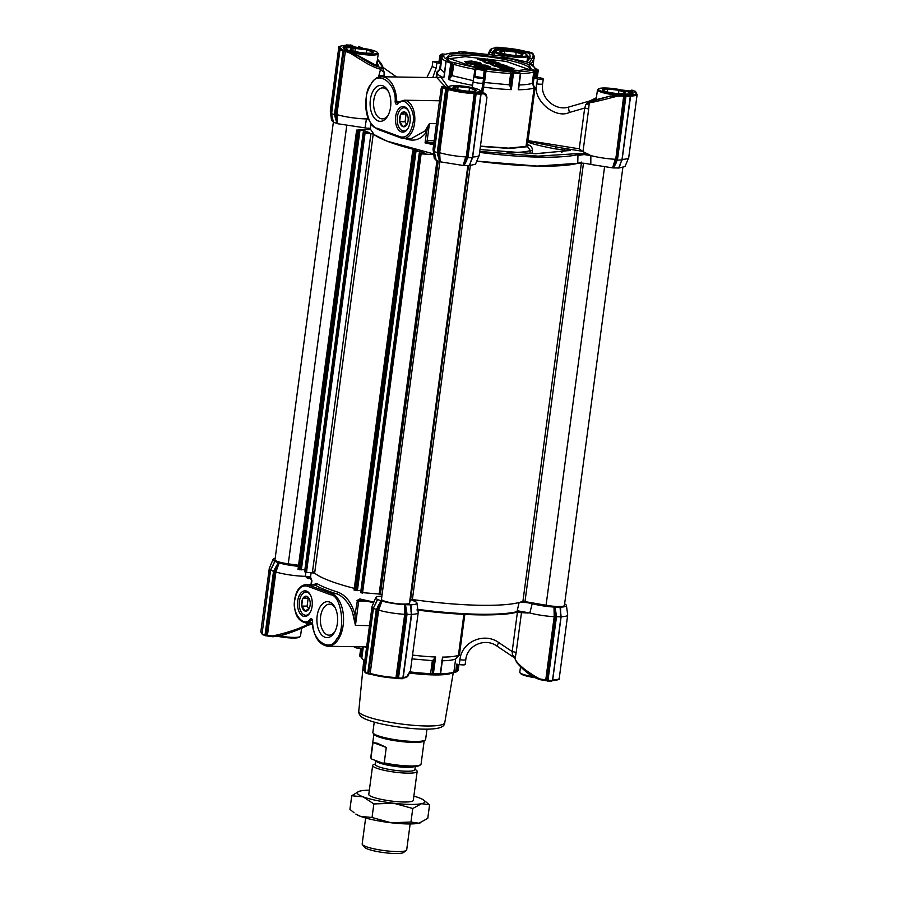 <?xml version="1.0" encoding="UTF-8"?>
<svg xmlns="http://www.w3.org/2000/svg" width="898" height="898" viewBox="0 0 898 898"><rect width="100%" height="100%" fill="white"/><g stroke="black" fill="none" stroke-linecap="round" stroke-linejoin="round"><path stroke-width="1.35" d="M388.116 115.27A15.491 8.935 90.9 0 1 382.267 118.873A15.491 8.935 90.9 0 1 373.815 100.149A15.491 8.935 90.9 0 1 382.761 87.892A15.491 8.935 90.9 0 1 388.486 91.675M370.369 99.599A17.994 10.372 90.9 0 1 377.755 86.085A17.994 10.372 90.9 0 1 387.992 90.72A17.994 10.372 90.9 0 1 390.574 107.098A17.994 10.372 90.9 0 1 387.588 116.212A17.994 10.372 90.9 0 1 375.308 119.108A17.994 10.372 90.9 0 1 370.369 99.599M410.049 122.005A12.819 7.386 -89.1 0 0 408.208 110.331A12.819 7.386 -89.1 0 0 400.912 107.03A12.819 7.386 -89.1 0 0 395.648 116.661A12.819 7.386 -89.1 0 0 399.172 130.558A12.819 7.386 -89.1 0 0 407.916 128.504A12.819 7.386 -89.1 0 0 410.049 122.005M408.455 110.791A11.573 6.668 -89.1 0 0 404.055 107.771A11.573 6.668 -89.1 0 0 397.376 116.931A11.573 6.668 -89.1 0 0 403.685 130.917A11.573 6.668 -89.1 0 0 408.186 128.044M445.43 86.882L436.843 77.632L440.873 77.161L448.169 87.207M472.011 87.577L472.606 85.344M437.494 72.356L440.469 68.562L436.821 72.132L437.494 72.356A49.895 8.127 -172.4 0 0 437.393 72.727A49.895 8.127 -172.4 0 0 443.859 77.8L445.879 61.76M451.021 62.142L447.283 60.761L446.082 61.39A49.895 8.127 -172.4 0 0 448.27 62.254A49.895 8.127 -172.4 0 0 450.751 63.118L451.021 62.142L451.896 62.164L452.614 64.128L450.751 63.118M473.897 76.555L474.862 69.314L476.872 67.821L451.896 62.164M447.283 60.761L448.955 60.346C445.105 58.606 443.41 57.079 443.893 55.743L441.872 55.059L441.356 56.911L442.029 57.146A47.403 7.723 -172.4 0 0 441.951 57.45A47.403 7.723 -172.4 0 0 446.126 61.367M471.012 161.225L469.665 165.591L475.502 164.177L479.184 155.421A23.281 3.794 -172.4 0 1 472.674 156.993M486.952 97.354L479.229 155.264A23.281 3.794 -172.4 0 1 479.184 155.421M485.369 94.425L484.471 93.976A0.831 0.73 -79.8 0 0 483.91 92.999L485.717 93.819L486.963 97.31L484.471 93.976L480.756 93.751M513.443 71.099L531.268 68.877L528.596 64.42L512.578 59.178L464.861 53.083L449.864 54.138L446.721 57.595L471.978 66.373L513.443 71.099L509.289 70.257L519.56 70.414L512.051 70.785M530.067 69.528A41.577 6.769 7.6 0 0 530.146 69.213A41.577 6.769 7.6 0 0 508.526 60.245A41.577 6.769 7.6 0 0 465.579 55.047A41.577 6.769 7.6 0 0 447.72 58.213A41.577 6.769 7.6 0 0 447.72 58.538M484.426 82.481L482.619 87.072L483.483 87.072L482.709 92.82M561.699 152.312L564.191 150.46L564.876 148.63L527.508 141.177L528.046 140.604L579.244 148.821L584.688 108.052A4.995 0.808 -172.4 0 1 587.864 108.804A4.995 0.808 -172.4 0 1 588.65 109.23L582.993 151.627L590.85 155.578L590.817 164.469L612.604 167.859L615.231 159.283A23.281 3.794 -172.4 0 1 590.85 155.578M579.244 148.821L582.993 151.627M529.562 69.707L506.045 61.39L465.366 56.675L448.158 58.853M441.872 55.059L440.828 54.89L442.029 53.97L445.891 54.217C448.45 53.229 452.861 52.668 459.147 52.555L458.945 51.848L464.378 51.938L502.835 56.125L502.229 56.585L527.283 62.029L531.021 63.421L532.009 64.409L531.683 65.386L532.031 64.499M624.772 90.777L629.913 91.877A0.831 0.707 -66.9 0 1 630.744 91.08C634.897 93.111 633.427 94.234 626.333 94.458L610.112 96.12A130.547 21.271 -172.4 0 1 609.304 96.389C599.292 99.162 590.188 101.934 590.278 101.047L589.717 101.339A1.661 1.65 28.3 0 1 590.278 101.047M492.632 54.924L493.114 53.263C494.259 50.378 497.38 49.087 502.487 49.39A18.297 2.986 -172.4 0 1 525.251 53.049L529.214 57.382L528.9 58.673M377.07 62.445L378.327 65.509C378.754 64.993 378.844 68.854 358.324 55.687L375.936 65.296L377.306 60.604M536.768 71.256L535.769 78.586L537.296 77.419L538.272 70.111L537.475 69.292L536.274 70.212L536.768 71.256A49.895 8.127 7.6 0 0 538.272 70.111M535.769 78.586L537.431 78.979C542.448 79.563 544.098 79.361 542.403 78.35L537.318 77.295M542.628 83.828A4.995 0.808 -172.4 0 1 536.779 83.862C532.009 99.476 554.874 119.468 569.478 112.452A4.995 1.066 73.9 0 1 568.995 106.963C555.57 111.554 540.08 98.028 542.628 83.828L543.279 78.945L542.403 78.35M480.419 62.894C484.482 64.925 469.553 64.106 466.129 62.389L464.726 61.479L471.618 61.042L480.419 62.894L481.07 63.994M464.726 61.479L466.062 62.871C469.486 64.589 484.426 65.408 480.351 63.376M411.217 138.595L424.945 130.996L429.435 123.565L426.539 131.86A1.661 0.606 32.8 0 0 424.945 130.996M408.792 138.55A1.661 1.044 -74.8 0 1 408.972 139.718A108.939 17.747 -172.4 0 1 404.583 138.483M428.065 142.614A1.661 0.876 75.8 0 1 427.145 140.728L427.729 140.66A1.661 0.954 90.9 0 0 428.447 142.625L425.068 142.872L427.145 140.728L429.435 123.565L436.462 123.677M433.655 144.724A108.939 17.747 -172.4 0 1 425.068 142.872L426.539 131.86C421.701 138.55 415.853 141.177 408.972 139.718M370.537 128.212A108.939 17.747 7.6 0 0 370.313 129.009L374.197 134.678L386.881 141.087L433.689 153.928M472.954 83.054L472.314 85.276A49.895 8.127 -172.4 0 1 448.607 79.563L450.785 63.208M444.274 76.375L446.082 61.39M483.214 77.744L474.963 76.431L475.929 69.18L474.369 76.195L474.963 76.431L473.886 76.566C475.974 77.969 479.218 78.496 483.618 78.126L484.112 70.414A49.895 8.127 -172.4 0 1 476.007 69.124L475.424 69.55M439.683 69.449L441.356 56.911L439.818 55.698A49.895 8.127 -172.4 0 1 440.435 55.059L441.356 54.385M432.746 77.565L436.248 67.72L436.899 62.838L439.504 63.264L438.83 63.028L439.796 55.844M331.497 112.43A23.281 3.794 -172.4 0 1 330.318 111.161L331.575 120.579L333.203 121.455M333.035 120.006L333.27 122.072M336.963 123.554L334.46 114.686L331.463 113.575L333.326 122.15L337.379 123.655L335.841 114.562L336.907 114.607L337.379 123.655M337.76 123.744L370.38 128.683M434.25 150.55A23.281 3.794 -172.4 0 1 433.072 149.27L434.329 158.688L435.957 159.563M435.788 158.127L436.013 160.192M436.08 160.271L440.132 161.775L438.594 152.671L447.047 89.284L438.145 152.795L434.217 151.683L436.181 160.36L434.913 154.434M440.514 161.853L463.121 165.479L465.748 156.903A23.281 3.794 -172.4 0 1 439.672 152.716L440.132 161.775M480.935 94.133L472.471 157.52L467.937 157.734L463.121 165.479M463.559 165.535L469.452 165.625L471.327 160.091L469.665 165.591M581.522 162.089A108.939 17.747 7.6 0 1 539.485 166.119A108.939 17.747 7.6 0 1 476.793 161.124L537.296 166.074L577.74 163.313C581.051 162.83 585.406 163.212 590.817 164.469M630.418 96.513L621.955 159.9L617.42 160.102L612.604 167.859M613.042 167.904L618.935 168.005L620.81 162.459L618.935 168.005L624.986 166.557L628.667 157.801A23.281 3.794 -172.4 0 1 622.157 159.373M365.104 127.516L366.418 118.918L368.449 119.064M475.57 67.496L474.862 69.314A47.403 7.723 -172.4 0 1 453.703 64.297L452.188 75.679L473.336 80.708L452.132 75.668L448.607 79.563M441.951 57.45L440.435 68.832L444.42 72.659L440.447 68.742M481.384 92.64L482.967 82.998A4.995 0.808 -172.4 0 1 477.601 82.975A4.995 0.808 -172.4 0 1 473.156 81.561L473.886 76.566M396.635 76.992L382.671 67.17A1.661 1.616 -163.8 0 0 382.211 66.744L382.862 67.777M382.615 67.956L381.235 67.485A1.661 1.594 80.6 0 1 381.661 67.945L382.615 67.956L384.12 72.042L384.03 75.836L385.478 76.813M378.675 77.228L378.9 75.555A4.995 0.808 -172.4 0 1 384.03 75.836L383.906 76.79M439.807 55.777L440.368 56.754L439.504 63.264L438.83 63.028L439.784 55.923M436.899 62.838L432.858 61.491L439.032 61.513M433.072 149.27A23.281 3.794 -172.4 0 1 433.072 149.102L441.221 88.038L442.635 86.365A0.831 0.819 96.2 0 0 441.726 87.117L441.221 88.038M618.655 168.038L621.955 159.9L630.261 96.513L629.767 95.121C636.547 94.773 638.096 93.583 634.426 91.562A0.831 0.741 116.2 0 1 634.684 91.63L637.153 94.357L628.712 157.633A23.281 3.794 -172.4 0 1 628.667 157.801M620.496 163.593L619.149 167.971M616.219 162.785L613.525 167.948M577.74 163.313L577.964 155.489L584.059 154.579L590.615 155.545M466.747 160.405L464.041 165.58M469.171 165.659L472.573 157.711L481.059 94.088L480.262 93.1A0.831 0.662 110.4 0 0 480.082 93.066L480.946 94.009L480.284 93.145L476.209 93.078L467.937 157.734L467.039 157.442L465.894 160.001L474.189 93.628A23.281 3.794 -172.4 0 1 448.102 89.441L439.661 152.716L438.594 152.671M439.706 161.674L437.966 155.792L438.875 155.657L438.145 152.795M366.418 118.918A23.281 3.794 -172.4 0 1 336.918 114.607L345.348 51.343L350.153 53.139L350.826 52.297L346.078 50.524A0.831 0.572 108.7 0 0 345.348 51.343L343.867 51.164L335.392 114.686L334.46 114.686L342.946 51.018L343.642 50.187L343.867 51.164L339.96 49.906L331.654 113.294M330.318 111.161A23.281 3.794 -172.4 0 1 330.318 110.982L338.759 47.706A23.281 3.794 -172.4 0 0 340.174 49.289M368.303 118.267L366.575 118.94M439.818 55.698L442.029 53.97M484.112 70.414L483.551 69.371L477.265 68.181M483.551 69.371L486.334 69.225L486.009 71.11L484.179 70.504M536.274 70.212L532.413 69.954C529.854 70.953 525.431 71.503 519.156 71.615L519.358 72.334L513.925 72.244L486.334 69.225M519.56 72.525L519.156 71.615L518.763 72.109M537.475 69.292L534.433 68.517M531.021 63.421L529.349 63.825L534.029 66.834L534.546 68.607M530.482 64.364L530.134 63.399L529.349 63.825M477.062 68.327L476.007 69.124M443.59 87.791L441.636 86.825M378.9 75.555L380.595 69.146A4.995 2.155 -155 0 0 384.12 72.042M381.235 67.485C376.61 67.024 368.955 63.23 358.246 56.091L350.153 53.139L366.99 63.489C373.153 66.822 377.699 68.708 380.595 69.146L381.661 67.945M534.108 56.495L534.108 58.46L531.38 63.78M616.522 159.81L624.997 96.299L623.672 96.03L623.414 95.042L617.521 95.109L617.701 96.097L623.672 96.03L615.377 162.381L616.522 159.81L617.42 160.102L625.917 96.445L624.997 96.299L625.693 95.457L625.917 96.445L630.261 96.513L629.745 95.48A0.831 0.662 110.4 0 0 629.565 95.446M620.574 162.852L622.056 160.08L630.542 96.456L629.767 95.525L630.43 96.378L629.767 95.525L625.491 95.379A0.831 0.662 110.4 0 0 624.694 96.187L616.241 159.575M617.521 95.109L609.304 96.389L617.701 96.097C605.319 99.308 590.076 103.214 589.245 102.641L588.65 109.23M471.091 160.473L472.471 157.52L480.778 94.133L475.513 93.92L476.007 93.01A0.831 0.662 110.4 0 0 475.21 93.807L466.758 157.195M434.98 154.681L434.104 151.605L442.736 87.903M434.408 151.414L442.602 87.948L444.51 87.207L450.145 88.217L442.703 86.376A0.831 0.819 96.2 0 0 442.635 86.365L442.804 86.399M335.223 117.672L336.121 117.548L335.392 114.686M457.396 53.465L458.945 51.848M455.151 62.647L453.703 64.297L452.614 64.128L450.931 76.768M484.493 82.493L509.166 84.827L484.493 82.493L486.009 71.11A47.403 7.723 7.6 0 0 510.681 73.445L511.748 73.625L510.064 86.253L511.321 89.632A49.895 8.127 -172.4 0 1 483.483 87.072L484.202 82.549M513.925 72.244L513.566 73.209A49.895 8.127 7.6 0 0 520.369 73.31L519.358 72.334M520.526 73.58A47.403 7.723 7.6 0 0 533.771 71.874L535.691 72.053L534.826 78.564M535.679 68.978A47.403 7.723 7.6 0 0 535.444 68.63L534.029 66.834M443.859 87.241A0.831 0.741 -66.9 0 1 444.465 87.016L442.703 86.376M377.486 59.313L382.211 66.744M345.651 45.551L350.445 44.979L350.007 45.63M352.577 45.428L350.647 45.057A0.831 0.662 -69.6 0 1 350.938 45.147M495.415 48.211L495.674 47.695A0.831 0.584 -93.9 0 1 495.842 47.717L492.115 48.593A0.831 0.685 -114.8 0 0 491.655 48.615L495.674 47.695A0.831 0.584 -93.9 0 0 495.505 47.751M489.331 54.598L490.218 49.682L491.655 48.615M500.399 48.155L499.928 47.358L500.399 48.155L499.928 47.358L499.49 47.998M530.213 52.937L529.73 52.151L530.213 52.937L529.73 52.151L529.292 52.791M531.661 53.476L533.277 55.205A0.831 0.775 -21.6 0 1 533.996 55.676L531.975 53.554A0.831 0.73 119.2 0 0 531.661 53.476L532.536 53.184L533.03 54.172L532.536 53.184L533.199 54.048L532.536 53.184L527.328 51.837A0.831 0.572 -73.4 0 1 527.553 51.893M533.277 55.205L531.885 58.853L533.996 55.676M527.07 62.029L529.584 58.415A130.547 21.271 -172.4 0 1 531.885 58.853L529.236 62.725M589.717 100.98L591.254 100.295A1.661 1.549 -120.9 0 0 590.749 100.554M591.254 100.295L596.429 97.759M632.967 91.046L632.484 90.26L632.967 91.046L632.484 90.26L632.046 90.9M635.784 92.292L635.29 91.304L635.851 92.292M632.012 90.249L635.29 91.304L635.952 92.157L635.29 91.304L635.357 91.989M569.478 112.452L584.688 108.052L585.923 104.437A4.995 2.436 -177.4 0 0 589.245 102.641L589.717 101.339M483.865 92.988L480.284 92.763A0.831 0.595 90.2 0 1 480.733 93.325M437.966 155.792L437.214 152.795L445.7 89.138L446.396 88.296L446.62 89.284L442.714 88.026L443.893 87.263M340.129 49.783L340.847 49.143L339.994 49.783M513.566 73.209L511.748 73.625L513.319 72.02M520.369 73.31L518.225 89.744A49.895 8.127 -172.4 0 0 534.142 87.869L535.073 87.903L532.256 83.256C529.607 84.289 525.027 84.861 518.516 84.973C525.016 84.861 529.596 84.289 532.256 83.256L533.771 71.874L532.413 69.954M480.452 146.105L508.56 148.136L526.004 146.408L534.142 87.869L532.368 83.312M536.735 71.335L535.691 72.053M510.064 86.253L509.233 84.827M358.459 46.471L363.196 48.38M345.786 49.525A0.831 0.707 113.1 0 0 345.607 49.401L358.313 55.687A130.547 21.271 -172.4 0 0 358.246 56.091L350.826 52.297M346.078 50.524L344.933 50.266L344.798 51.208M358.313 55.687L345.393 49.356C341.24 47.325 342.71 46.202 349.805 45.989L360.704 48.054M442.882 87.892L443.59 87.252L442.882 87.892L443.59 87.252L448.809 88.61A0.831 0.572 106.6 0 0 448.102 89.441L446.688 88.296M596.059 99.925L597.484 89.89A16.635 2.705 -172.4 0 1 597.765 89.486L598.685 88.801A15.805 2.571 -172.4 0 1 605.196 87.993A15.805 2.571 -172.4 0 1 629.577 92.921A15.805 2.571 -172.4 0 1 626.984 94.425M352.712 45.439L349.805 45.989L350.22 46.977L356.405 47.65M350.916 45.776L350.647 45.057M345.483 45.686L346.37 45.315A0.831 0.584 -91.9 0 0 346.089 45.327M492.115 48.593L489.949 52.118A130.547 21.271 -172.4 0 1 492.385 52.443C493.732 49.401 496.998 48.054 502.184 48.413C511.164 48.885 519.1 50.153 525.992 52.23C529.719 53.296 530.909 55.362 529.584 58.415A0.831 0.685 -158.3 0 0 528.787 58.987M493.114 53.263A0.831 0.673 -157.2 0 0 492.385 52.443L491.801 54.935M585.923 104.437L589.47 101.171M621.584 89.98L630.744 91.08L631.204 90.17L632.192 90.26M596.351 98.342L595.251 100.105L610.124 96.108L593.769 100.318L594.308 101.115M582.353 151.268L555.615 146.969L554.93 148.799L568.973 150.718M570.14 150.449L535.713 153.749L479.992 149.539L535.275 153.715L569.354 150.516A1.661 1.571 70 0 1 570.14 150.449C570.286 149.876 568.535 149.27 564.876 148.63M623.414 95.042L625.491 95.379M480.284 92.763L479.79 92.864A0.831 0.819 12 0 1 480.273 93.111L480.509 93.796M483.438 92.921L473.942 92.034C464.962 91.562 457.037 90.283 450.145 88.217A0.831 0.617 -71.8 0 1 450.426 88.307M479.532 59.773L492.25 61.502M494.169 61.681L494.731 61.21C489.174 60.233 470.619 58.19 484.168 60.559L485.043 61.468L477.321 59.178L491.633 60.615L487.199 58.965L489.331 60.267M499.344 64.117L499.973 63.365L498.109 64.072M498.154 63.702L496.875 63.275L498.166 63.028L490.802 62.164L495.213 63.59L487.569 63.152L483.102 61.491L488.265 62.849L492.25 63.085L488.838 61.85L489.668 62.939M496.875 63.275L497.728 64.072M491.15 62.456L497.694 63.208M483.102 61.491L487.502 63.646L495.213 63.59M506.36 66.721L506.988 65.969L505.125 66.677M505.17 66.306L503.89 65.868L505.181 65.633L497.818 64.768L502.229 66.194L494.585 65.756L490.117 64.095L495.281 65.453L499.266 65.689L495.853 64.443L496.684 65.543M503.89 65.868L504.743 66.665M498.166 65.06L504.71 65.812M490.117 64.095L494.529 66.239L502.229 66.194M512.118 69.393L514.004 68.574L512.118 69.393L510.839 68.966L512.197 68.226L504.833 67.361L509.177 69.281L501.544 68.843L497.133 66.699L506.281 68.293L502.869 67.047L508.661 66.946L514.004 68.574M502.869 67.047L503.699 68.136M505.181 67.664L511.725 68.416M505.911 70.549L505.26 69.797L508.717 70.953M487.973 67.754L490.286 66.867L487.973 67.754L486.761 66.845L488.22 66.587L481.698 65.184L483.798 66.766L473.976 64.97L475.929 64.622L477.208 65.049L476.31 65.576M477.208 65.049L475.94 65.262L481.743 66.497L479.599 64.925L481.283 66.62M473.976 64.97L483.798 66.766M482.058 65.532L487.883 66.766M485.93 68.753L495.168 68.416L482.271 68.203M518.55 88.296L518.225 89.744L518.55 88.296M527.508 141.177L526.408 145.824M480.419 146.374L509.66 148.484L527.586 146.688L528.271 144.859C531.111 145.667 532.469 147.575 532.357 150.595L531.953 153.659M350.22 46.977A18.297 2.986 -172.4 0 0 343.721 48.29L345.607 49.401A0.831 0.707 113.1 0 0 345.393 49.356L343.945 50.187L335.841 114.562M480.082 93.066L473.785 92.023M624.29 96.086L626.108 94.458M525.251 53.049A0.831 0.617 -71.8 0 1 525.992 52.23L531.616 53.24A0.831 0.786 -109.3 0 1 532.2 53.689M495.449 47.717A0.831 0.662 -69.6 0 1 496.055 47.37L502.184 48.413L502.487 49.39M487.199 58.965L494.731 61.21M479.139 59.47L484.168 60.559M485.111 60.974L477.321 59.178M488.838 61.85L494.63 61.738L499.973 63.365M495.853 64.443L501.645 64.342L506.988 65.969M512.186 68.91L510.906 68.472M509.245 68.798L501.544 68.843M501.6 68.36L497.133 66.699M505.26 69.797L519.56 70.414M511.894 71.088L505.978 70.066M479.599 64.925L485.762 65.116L490.286 66.867M488.041 67.26L486.761 66.845M480.812 67.979L481.878 68.147M480.834 67.754L495.168 68.416M529.91 153.614L530.325 150.505L527.586 146.688L526.004 146.408M467.544 62.894C463.132 61.367 474.436 61.547 478.174 63.073L478.241 62.579C482.664 64.106 471.08 63.915 467.6 62.4C463.188 60.873 474.503 61.064 478.241 62.579L479.218 63.208M467.6 62.4L466.646 61.782M478.174 63.073L478.948 63.432M529.82 612.975A23.281 3.794 7.6 0 0 554.201 616.679L553.999 607.048A20.789 3.39 -172.4 0 1 532.211 603.647L529.82 612.975L517.214 610.741L519.134 602.502A108.939 17.747 -172.4 0 1 480.879 605.297A108.939 17.747 -172.4 0 1 415.314 599.92C412.059 599.583 411.082 599.752 412.395 600.414A20.789 3.39 -172.4 0 1 413.327 600.74A20.789 3.39 -172.4 0 1 416.941 603.063A20.789 3.39 -172.4 0 1 411.06 604.769L411.205 610.909M310.697 577.852L308.822 577.268A1.661 1.134 -91.3 0 0 308.789 577.268L308.822 577.268A1.661 1.134 -91.3 0 0 307.711 578.581L305.432 576.314L311.224 578.2M298.428 566.301A20.789 3.39 -172.4 0 1 279.166 562.923L275.888 572.004L267.447 635.256L272.386 635.975C280.939 634.246 289.639 631.765 298.484 628.51L306.409 625.176L306.162 622.808M455.634 658.997L453.894 671.996L455.533 672.254A49.064 7.992 7.6 0 0 456.644 671.637L457.565 670.952A49.895 8.127 7.6 0 1 456.655 671.48L455.623 672.198L456.689 664.138L459.293 664.554A4.995 0.808 7.6 0 0 462.998 664.902A4.995 0.808 7.6 0 0 465.142 664.52L465.793 659.648C467.106 645.359 485.055 637.423 496.875 646.021L498.749 642.564L512.163 651.555A4.995 0.808 -172.4 0 1 516.137 652.734L515.048 658.672C515.632 660.883 518.438 664.093 523.455 668.292C524.275 669.403 536.712 677.732 539.923 678.933L545.76 679.932L554.201 616.679L555.245 616.746L547.084 680.246L555.559 616.724L560.835 616.803L560.06 607.216L554.436 607.093L555.245 616.746M297.698 600.986A12.819 7.386 -89.1 0 0 301.212 614.894A12.819 7.386 -89.1 0 0 309.967 612.829A12.819 7.386 -89.1 0 0 312.1 606.33A12.819 7.386 -89.1 0 0 310.259 594.656A12.819 7.386 -89.1 0 0 302.952 591.355A12.819 7.386 -89.1 0 0 297.698 600.986M310.506 595.127A11.573 6.668 -89.1 0 0 306.106 592.108A11.573 6.668 -89.1 0 0 299.416 601.267A11.573 6.668 -89.1 0 0 305.735 615.253A11.573 6.668 -89.1 0 0 310.225 612.369M317.174 615.893A17.994 10.372 -89.1 0 0 322.101 635.402A17.994 10.372 -89.1 0 0 334.382 632.506A17.994 10.372 -89.1 0 0 337.379 623.392A17.994 10.372 -89.1 0 0 334.786 607.014A17.994 10.372 -89.1 0 0 324.548 602.378A17.994 10.372 -89.1 0 0 317.174 615.893M335.291 607.968A15.491 8.935 -89.1 0 0 329.555 604.186A15.491 8.935 -89.1 0 0 320.608 616.443A15.491 8.935 -89.1 0 0 329.061 635.167A15.491 8.935 -89.1 0 0 334.909 631.563M412.541 655.069A49.895 8.127 7.6 0 0 435.62 656.988L433.42 673.421A49.895 8.127 7.6 0 0 436.978 673.511A49.895 8.127 7.6 0 0 440.334 673.534L442.523 657.1A49.895 8.127 7.6 0 0 458.44 655.237L459.372 655.271L455.511 659.042L458.44 655.237L463.884 614.367M404.527 604.668A20.789 3.39 -172.4 0 1 381.919 601.043L378.642 610.112A23.281 3.794 7.6 0 0 404.717 614.299L404.527 604.668L405.761 614.378L397.298 677.754L398.072 678.652L398.51 678.012L398.072 678.652L398.51 678.012L402.865 678.08L411.363 614.423L410.577 604.837L404.953 604.713M381.527 600.953L377.587 599.538L373.287 608.305L376.284 609.416L381.919 601.043M376.79 601.099L375.959 603.175M381.886 596.16A20.789 3.39 -172.4 0 0 375.768 597.574A20.789 3.39 -172.4 0 0 377.418 599.37L374.814 605.42M438.202 161.112L380.426 594.173A108.939 17.747 7.6 0 0 382.11 594.498A108.939 17.747 -172.4 0 1 379.147 593.926M371.009 123.778L370.313 129.009A108.939 17.747 7.6 0 0 370.29 129.503L356.629 130.098L363.993 130.637L369.74 132.792L363.421 132.5L364.465 133.039L373.254 133.948L314.648 573.126A108.939 17.747 7.6 0 0 354.306 588.358A108.939 17.747 -172.4 0 1 312.583 570.993M270.691 570.208L273.531 571.308L275.091 568.344L275.922 568.771L279.166 562.923M278.784 562.833L274.721 561.34L273.205 565.067M262.059 633.73L270.421 570.14L274.833 561.43L272.06 567.312M274.036 562.979L274.665 561.25A20.789 3.39 -172.4 0 1 273.014 559.454A20.789 3.39 -172.4 0 1 275.158 558.433M564.73 603.95A20.789 3.39 -172.4 0 1 566.425 605.443A20.789 3.39 -172.4 0 1 560.543 607.149L560.689 613.289M560.599 613.536L560.543 607.149M532.211 603.647C526.789 602.39 522.423 602.008 519.134 602.502M411.688 600.01L412.395 600.414M411.116 611.156L411.06 604.769M405.447 604.758L406.603 611.078L405.694 611.224L406.076 614.344L411.509 614.434L403.034 677.956L402.147 678.72L403.034 677.956M411.632 614.389A23.281 3.794 7.6 0 0 418.199 612.649A23.281 3.794 7.6 0 0 418.199 612.481L416.941 603.063M415.314 599.92L415.695 601.806M554.93 607.138L556.087 613.457L555.177 613.603L555.559 616.724M561.115 616.769A23.281 3.794 7.6 0 0 567.682 615.029A23.281 3.794 7.6 0 0 567.682 614.861L566.425 605.443M273.014 559.454L269.333 568.221A23.281 3.794 7.6 0 0 269.288 568.378A23.281 3.794 7.6 0 0 270.556 569.882M275.091 568.344L278.358 562.743M272.094 567.244L270.545 570.196L262.048 633.865L265.516 635.762L265.954 635.111L265.516 635.762L265.033 634.965L265.954 635.111L265.516 635.762L265.033 634.965L273.531 571.308L274.429 571.599L266.38 635.122L274.844 571.734L275.888 572.004A23.281 3.794 7.6 0 0 305.387 576.314L305.859 572.217L314.648 573.126M310.921 574.136L310.54 577.01L306.005 576.336M313.088 584.665L316.927 583.565A108.939 17.747 7.6 0 0 337.614 592.063C345.954 595.228 351.747 602.738 354.991 614.602L355.451 625.401L353.105 615.007C351.5 605.723 342.778 595.273 336.155 593.701A1.661 1.212 107.6 0 0 337.614 592.063M353.105 615.007L354.991 614.602L357.471 600.268L359.874 598.966L360.132 599.718L373.613 602.681L359.851 599.684M375.768 597.574L372.086 606.33A23.281 3.794 7.6 0 0 372.041 606.498A23.281 3.794 7.6 0 0 373.31 608.002M377.834 606.464L381.111 600.852M410.958 611.145L411.509 614.423M410.857 606.386L411.632 614.434L403.146 678.035L402.259 678.742L397.691 678.551A0.831 0.662 110.4 0 0 397.825 678.574M402.843 677.664L406.704 676.811L410.465 670.604L407.793 676.329L406.345 677.406A0.831 0.685 -114.8 0 0 406.704 676.811L407.782 676.34M416.919 609.933C456.756 615.456 501.398 616.533 516.238 612.313L527.642 613.008L516.541 612.313A0.831 0.752 -103.5 0 0 517.102 611.661L517.214 610.741M527.429 612.964L529.596 612.885M560.442 613.525L560.992 616.814L552.629 680.415L551.63 681.099L552.349 680.46L551.63 681.099L552.349 680.46L547.993 680.392L547.556 681.032L547.084 680.246L547.993 680.392L547.556 681.032L547.084 680.246L547.556 681.032L547.993 680.392L556.491 616.724L556.087 613.457M560.363 609.383L561.115 616.803L552.629 680.415L551.742 681.122L547.174 680.92A0.831 0.662 110.4 0 0 547.297 680.953M274.844 571.734L275.922 568.771L274.429 571.599M310.54 577.01L310.506 577.279A108.939 17.747 7.6 0 0 311.909 580.591L311.786 581.477M357.471 600.268L360.21 599.729M366.653 646.886L327.804 646.268A26.614 15.345 90.9 0 0 343.171 625.199A26.614 15.345 90.9 0 0 331.699 593.634L336.155 593.701C326.906 590.761 319.901 587.887 315.153 585.081A1.661 1.538 120.7 0 0 316.927 583.565M330.599 594.757A1.167 0.932 110.4 0 1 331.699 593.634L308.34 584.968L315.153 585.081L306.151 584.553A19.127 11.023 90.9 0 1 308.34 584.968A1.167 0.932 110.4 0 0 307.239 586.091L330.599 594.757C341.285 594.947 346.067 629.846 336.638 638.927C329.925 653.576 310.944 639.578 312.616 621.203C312.279 618.902 311.46 618.15 310.158 618.969A1.167 0.808 43.5 0 0 311.449 619.968A19.127 11.023 90.9 0 1 305.545 622.797L312.47 622.909M372.041 606.498L363.892 667.562L363.959 669.953L365.688 671.693M374.848 605.353L373.175 608.26L364.678 671.895L367.978 673.758M370.672 674.185C378.092 676.273 386.477 677.62 395.827 678.226L397.691 678.551A0.831 0.662 110.4 0 1 397.298 677.754L396.276 677.575A23.281 3.794 7.6 0 1 370.189 673.388A0.831 0.572 106.6 0 0 370.672 674.185L368.562 673.882L377.598 609.854L378.63 610.112L370.189 673.388L368.27 673.87L367.787 673.085L368.708 673.231L368.27 673.87L367.787 673.085L376.284 609.416L377.182 609.708L368.708 673.231L368.27 673.87L364.801 671.973L365.464 672.827L364.801 671.973L373.445 608.328M364.812 671.85L365.284 672.793L368.113 673.848L395.895 678.237L404.717 614.299L405.761 614.378M377.598 609.854L378.664 606.88L377.182 609.708M402.147 678.72L402.865 678.08L398.218 678.664M405.885 677.429A0.831 0.685 -114.8 0 0 406.345 677.406L402.326 678.316M515.329 658.851L515.048 658.672A4.995 3.693 14.1 0 0 512.455 655.069L512.163 651.555L517.416 612.178M546.377 680.033L545.355 680.594L546.781 680.134A0.831 0.662 110.4 0 0 547.174 680.92L547.353 680.953M545.288 680.572L539.575 679.584L539.923 678.933L533.188 676.733L539.575 679.584L546.534 680.751M531.986 675.868L533.188 676.733M262.53 634.684L261.935 633.775L265.224 635.649M262.048 633.865L262.71 634.718L262.048 633.865M309.743 622.864A4.995 3.424 -14.1 0 0 306.409 625.176L307.273 625.446A1.661 1.549 59.1 0 1 307.116 625.558C305.623 626.86 289.762 633.393 280.12 635.818L295.532 630.722L307.273 625.446M267.952 636.053L265.808 635.762L267.447 635.256A0.831 0.572 104.6 0 0 267.952 636.053L272.768 636.749L272.386 635.975L280.928 635.571M363.892 669.526L364.004 670.335A0.831 0.775 -21.6 0 1 363.959 669.953L363.892 667.551M406.076 614.344L397.601 677.867L398.072 678.652L397.601 677.867L398.51 678.012L407.007 614.355L406.603 611.078M533.165 676.722C527.541 673.41 522.097 668.718 516.821 662.634L514.61 657.908L496.875 646.021M515.138 658.245L512.455 655.069M539.541 679.55L534.332 677.384M354.777 646.695L354.721 647.065A4.995 0.808 7.6 0 0 358.773 648.412L361.378 648.839L360.3 656.887L359.728 655.922L361.916 657.302M310.641 622.673L308.283 625.03M272.846 636.738L279.267 636.02M440.592 673.792A47.403 7.723 7.6 0 0 453.894 671.996M412.036 658.885L432.342 660.647L433.566 659.581L432.185 674.039A49.064 7.992 7.6 0 0 440.334 674.162L440.39 674.106M431.657 673.837L430.602 673.657L432.331 660.647M410.206 671.895A47.403 7.723 7.6 0 0 430.602 673.657M363.308 646.829L361.872 657.662A47.403 7.723 7.6 0 0 364.779 660.917M364.958 646.863A47.403 7.723 7.6 0 0 366.519 647.896M435.62 656.988L433.566 659.581M457.565 670.952A49.895 8.127 7.6 0 0 458.193 670.312L458.968 664.498L458.193 670.301M441.636 660.793C448.237 660.681 452.861 660.097 455.511 659.042M442.523 657.1L442.512 658.223L442.523 657.1M433.42 673.421L432.185 674.039M301.683 606.049L307.116 606.139L308.901 608.979A7.487 4.31 90.9 0 1 308.878 609.035A7.487 4.31 90.9 0 1 307.172 610.797A7.487 4.31 90.9 0 1 305.14 611.067L309.204 608.417A7.487 4.31 90.9 0 0 310.102 601.716L309.978 601.031A7.487 4.31 90.9 0 0 309.047 598.427A7.487 4.31 90.9 0 0 307.094 596.44L302.682 598.539L301.728 605.645L305.14 611.067M301.728 605.645A7.487 4.31 90.9 0 1 302.626 598.944M302.907 598.405A7.487 4.31 90.9 0 1 306.689 596.294M304.736 610.921A7.487 4.31 90.9 0 1 301.851 606.33M309.215 598.741L307.094 596.44M302.682 598.539L308.845 598.214M307.116 606.139L308.115 598.618M279.536 635.964A16.635 2.705 7.6 0 0 293.377 637.389A16.635 2.705 7.6 0 0 300.235 636.536A16.635 2.705 7.6 0 0 300.516 636.121L301.571 628.286M277.841 636.345A15.805 2.571 7.6 0 0 292.804 638.029A15.805 2.571 7.6 0 0 299.315 637.221L300.235 636.536M406.884 124.62A7.487 4.31 90.9 0 1 406.828 124.699A7.487 4.31 90.9 0 1 405.133 126.461A7.487 4.31 90.9 0 1 403.101 126.73L407.164 124.081A7.487 4.31 90.9 0 0 408.051 117.38L407.939 116.695A7.487 4.31 90.9 0 0 406.996 114.091A7.487 4.31 90.9 0 0 405.043 112.104L400.631 114.203L399.632 121.713L403.101 126.73M399.689 121.309A7.487 4.31 90.9 0 1 400.587 114.607M400.867 114.08A7.487 4.31 90.9 0 1 404.65 111.958M402.697 126.584A7.487 4.31 90.9 0 1 399.812 121.993M407.164 114.405L405.043 112.104M406.861 124.654L405.065 121.802L399.632 121.713M400.631 114.203L406.794 113.889M405.065 121.802L406.076 114.293M377.34 52.432A15.805 2.571 -172.4 0 1 370.717 54.082A15.805 2.571 -172.4 0 1 353.284 51.848A15.805 2.571 -172.4 0 1 346.448 48.301A15.805 2.571 -172.4 0 1 352.97 47.493A15.805 2.571 -172.4 0 1 377.34 52.432L378.047 53.33A16.635 2.705 -172.4 0 1 378.215 53.801A16.635 2.705 -172.4 0 1 371.076 55.07A16.635 2.705 -172.4 0 1 353.576 52.915M373.377 52.331A11.64 1.897 7.6 0 0 367.327 49.817A11.64 1.897 7.6 0 0 355.305 48.369A11.64 1.897 7.6 0 0 350.299 49.244A11.64 1.897 7.6 0 0 356.36 51.758A11.64 1.897 7.6 0 0 368.382 53.218A11.64 1.897 7.6 0 0 373.377 52.331A11.64 1.897 7.6 0 0 367.304 49.828A11.64 1.897 7.6 0 0 355.305 48.38A11.64 1.897 7.6 0 0 350.299 49.255M372.154 52.982L373.22 52.207L366.743 49.805L355.361 48.47L350.445 49.547M366.743 49.805L366.305 53.128M355.361 48.47L354.968 51.433M345.292 49.267A16.635 2.705 -172.4 0 1 345.528 48.986L346.448 48.301M520.503 666.832L519.785 672.22A16.635 2.705 7.6 0 0 519.953 672.692A16.635 2.705 7.6 0 0 533.12 676.688M519.953 672.692L520.66 673.59A15.805 2.571 7.6 0 0 534.714 677.631M470.305 165.558L412.395 599.516A108.939 17.747 7.6 0 0 480.879 605.297A108.939 17.747 7.6 0 0 522.928 601.267L546.074 605.23A14.132 2.301 7.6 0 0 558.343 606.532A14.132 2.301 7.6 0 0 564.415 605.454L622.842 167.589M439.852 161.719L381.47 599.247A14.132 2.301 7.6 0 0 388.823 602.3A14.132 2.301 7.6 0 0 403.426 604.062A14.132 2.301 7.6 0 0 409.488 603.052L410.644 599.538L412.395 599.516M333.36 122.218L274.979 559.746A14.132 2.301 7.6 0 0 288.269 563.843L298.563 565.269M298.125 569.242L301.335 569.882L359.862 130.715M301.358 569.691L304.871 569.747M304.714 571.689L305.859 572.217L364.465 133.039M373.254 133.948A108.939 17.747 7.6 0 0 417.211 150.247L412.754 150.954L420.04 151.425L425.787 153.58L419.467 153.289L420.511 153.827L433.779 154.613M354.171 590.042L357.382 590.671L415.909 151.504M357.404 590.48L360.917 590.536M360.76 592.478L380.426 594.173M406.3 850.451L403.55 852.494A19.958 3.255 -172.4 0 1 388.183 853.1A19.958 3.255 -172.4 0 1 367.798 849.104A19.958 3.255 -172.4 0 1 364.521 847.285L362.399 844.591A22.45 3.659 7.6 0 0 366.092 846.634A22.45 3.659 7.6 0 0 389.014 851.124A22.45 3.659 7.6 0 0 406.3 850.451A22.45 3.659 7.6 0 0 406.693 849.89L410.15 823.937M365.643 817.999L362.175 843.952A22.45 3.659 7.6 0 0 362.399 844.591M415.303 766.499L414.876 769.698A19.958 3.255 -172.4 0 1 400.755 770.933A19.958 3.255 -172.4 0 1 378.776 766.802A19.958 3.255 -172.4 0 1 375.308 764.411L375.813 760.617A19.958 3.255 -172.4 0 0 379.304 762.896A19.958 3.255 -172.4 0 0 398.667 766.791A19.958 3.255 -172.4 0 0 414.562 766.555M414.932 769.227L416.369 770.271A22.45 3.659 -172.4 0 1 417.155 771.438A22.45 3.659 -172.4 0 1 401.271 772.83A22.45 3.659 -172.4 0 1 376.554 768.172A22.45 3.659 -172.4 0 1 372.648 765.5A22.45 3.659 -172.4 0 1 373.714 764.58L375.364 763.951M425.169 740.087L423.789 741.108A25.369 4.131 -172.4 0 1 404.257 741.871A25.369 4.131 -172.4 0 1 378.361 736.798A25.369 4.131 -172.4 0 1 374.197 734.497L373.13 733.15A26.614 4.333 7.6 0 0 377.497 735.563A26.614 4.333 7.6 0 0 404.672 740.895A26.614 4.333 7.6 0 0 425.169 740.087A26.614 4.333 7.6 0 0 425.618 739.424L426.999 729.131M374.241 722.093L372.872 732.386A26.614 4.333 7.6 0 0 373.13 733.15M373.029 742.511L370.964 757.968L371.929 759.169L383.031 763.289L384.221 762.873L386.275 747.428L377.497 743.286L373.029 742.511L386.275 747.428M383.031 763.289L384.221 762.873A25.369 4.131 7.6 0 0 421.072 764.063C418.749 768.946 398.039 766.297 383.244 763.356M373.894 734.115L370.795 757.362A25.369 4.131 7.6 0 0 370.964 757.968L371.929 759.169M413.866 796.133A34.102 5.556 -172.4 0 1 418.906 797.75A34.102 5.556 -172.4 0 1 423.643 800.062A34.102 5.556 -172.4 0 1 421.566 803.688A34.102 5.556 -172.4 0 1 410.206 804.417A34.102 5.556 -172.4 0 1 393.706 803.239A34.102 5.556 -172.4 0 1 363.196 796.863A34.102 5.556 -172.4 0 1 358.874 791.419A34.102 5.556 -172.4 0 1 360.536 790.936A34.102 5.556 -172.4 0 1 369.347 790.195M423.643 800.062L429.57 804.832L421.566 803.688L412.766 808.492L393.706 803.239L373.849 803.946L363.196 796.863L351.735 795.74L358.874 791.419M368.842 794.034A22.54 3.671 7.6 0 0 368.943 794.977A22.54 3.671 7.6 0 0 403.707 802.004A22.54 3.671 7.6 0 0 413.001 800.848A22.54 3.671 7.6 0 0 413.349 799.972M420.747 822.68A34.102 5.556 -172.4 0 1 420.623 822.725A34.102 5.556 -172.4 0 1 418.962 823.208A34.102 5.556 -172.4 0 1 391.101 822.759A34.102 5.556 -172.4 0 1 360.592 816.383A34.102 5.556 -172.4 0 1 355.855 814.082L360.592 816.383L372.041 817.506L391.101 822.759L410.958 822.052L418.962 823.208L427.762 818.392L429.57 804.832M351.735 795.74L349.928 809.311L354.093 812.802M412.766 808.492L410.958 822.052M373.849 803.946L372.041 817.506M526.823 54.8L527.53 55.71A16.635 2.705 -172.4 0 1 527.698 56.181A16.635 2.705 -172.4 0 1 520.559 57.45A16.635 2.705 -172.4 0 1 503.374 55.362A16.635 2.705 -172.4 0 1 494.731 51.781A16.635 2.705 -172.4 0 1 495.011 51.366L495.932 50.681A15.805 2.571 -172.4 0 1 502.453 49.873A15.805 2.571 -172.4 0 1 526.823 54.8A15.805 2.571 -172.4 0 1 520.2 56.462A15.805 2.571 -172.4 0 1 502.768 54.228A15.805 2.571 -172.4 0 1 495.932 50.681M522.861 54.711A11.64 1.897 7.6 0 0 516.81 52.196A11.64 1.897 7.6 0 0 504.788 50.737A11.64 1.897 7.6 0 0 499.782 51.635A11.64 1.897 7.6 0 0 505.843 54.138A11.64 1.897 7.6 0 0 517.865 55.586A11.64 1.897 7.6 0 0 522.861 54.711A11.64 1.897 7.6 0 0 516.788 52.207A11.64 1.897 7.6 0 0 504.777 50.759A11.64 1.897 7.6 0 0 499.782 51.624M521.637 55.362L522.703 54.587L516.227 52.185L504.844 50.849L499.928 51.927M516.227 52.185L515.789 55.508M504.844 50.849L504.44 53.813M451.301 88.554A15.805 2.571 -172.4 0 1 449.202 86.421A15.805 2.571 -172.4 0 1 455.724 85.613A15.805 2.571 -172.4 0 1 480.093 90.541L480.8 91.439A16.635 2.705 -172.4 0 1 480.969 91.91A16.635 2.705 -172.4 0 1 480.385 92.505M480.093 90.541A15.805 2.571 -172.4 0 1 476.591 92.135M476.131 90.451A11.64 1.897 7.6 0 0 470.058 87.948A11.64 1.897 7.6 0 0 458.047 86.489A11.64 1.897 7.6 0 0 453.052 87.375A11.64 1.897 7.6 0 0 459.103 89.879A11.64 1.897 7.6 0 0 471.136 91.327A11.64 1.897 7.6 0 0 476.131 90.44A11.64 1.897 7.6 0 0 470.081 87.937A11.64 1.897 7.6 0 0 458.059 86.477A11.64 1.897 7.6 0 0 453.052 87.364M474.907 91.102L475.974 90.316L469.497 87.914L458.103 86.59L453.187 87.656M469.497 87.914L469.059 91.248M458.103 86.59L457.711 89.542M448.001 87.488A16.635 2.705 -172.4 0 1 448.282 87.106L449.202 86.421M629.577 92.921L630.284 93.819A16.635 2.705 -172.4 0 1 630.452 94.144M625.614 92.82A11.64 1.897 7.6 0 0 619.564 90.305A11.64 1.897 7.6 0 0 607.531 88.857A11.64 1.897 7.6 0 0 602.536 89.744A11.64 1.897 7.6 0 0 608.586 92.247A11.64 1.897 7.6 0 0 620.608 93.706A11.64 1.897 7.6 0 0 625.614 92.82A11.64 1.897 7.6 0 0 619.53 90.316A11.64 1.897 7.6 0 0 607.531 88.868A11.64 1.897 7.6 0 0 602.536 89.744M624.391 93.482L625.457 92.696L618.98 90.294L607.587 88.969L602.67 90.036M618.98 90.294L618.542 93.628M607.587 88.969L607.194 91.922M621.337 94.526A15.805 2.571 -172.4 0 1 604.736 92.157A15.805 2.571 -172.4 0 1 598.685 88.801M615.478 95.008A16.635 2.705 -172.4 0 1 597.484 89.89M411.273 138.595L401.058 138A1.167 0.932 -69.6 0 0 401.305 138.056A19.127 11.023 -89.1 0 0 403.494 138.472A19.127 11.023 -89.1 0 0 414.55 123.329A19.127 11.023 -89.1 0 0 404.111 100.217L397.702 103.248A1.167 0.808 43.5 0 0 397.589 104.033C403.483 94.312 416.414 110.364 412.945 123.071C410.88 133.432 406.738 138.034 400.508 136.9L377.16 128.234C366.463 128.044 361.681 93.156 371.11 84.064C377.822 69.415 396.804 83.413 395.131 101.788C395.468 104.089 396.287 104.842 397.589 104.033M377.16 128.234A1.167 0.932 110.4 0 0 377.699 129.346L401.058 138A1.167 0.932 -69.6 0 1 400.508 136.9M397.657 103.292A1.661 0.954 90.9 0 1 396.759 101.732A26.614 15.345 -89.1 0 0 381.852 76.757C375.712 76.173 370.627 82.066 366.597 94.436C363.982 111.7 367.686 123.329 377.699 129.346A1.167 0.932 110.4 0 0 377.957 129.391M395.131 101.788L399.374 101.777M436.821 72.132L436.091 77.621M629.913 91.877A18.297 2.986 -172.4 0 1 632.214 93.617M537.431 78.979L536.779 83.862M507.078 152.357A54.89 8.946 7.6 0 0 530.325 150.505L532.357 150.595M434.183 140.762L427.729 140.66M433.925 142.715L428.447 142.625L433.779 143.77M449.876 78.452L451.795 64.117M482.967 82.998L483.618 78.126M426.92 77.475L432.207 66.373A4.995 0.808 7.6 0 0 436.248 67.72M577.964 155.489L578.087 154.579A108.939 17.747 -172.4 0 1 479.611 152.391M484.101 77.756L484.965 71.245M482.619 87.072L481.867 92.707M483.741 69.225L485.156 71.11L483.483 83.637M637.153 94.357A23.281 3.794 -172.4 0 1 630.508 96.097M588.639 154.265C583.666 153.412 579.94 153.199 577.436 153.614A0.831 0.752 76.5 0 1 578.087 154.579A8.318 1.358 -172.4 0 1 584.059 154.579M577.436 153.614L538.014 156.14L479.734 151.436M443.893 55.743L442.029 57.146M509.166 84.827L510.681 73.445L510.143 71.47M535.23 70.044L533.03 84.434M496.055 47.37L500.13 47.437A0.831 0.662 -69.6 0 1 500.422 47.527M502.049 47.785L502.173 47.796C511.523 48.402 519.908 49.749 527.328 51.837M629.767 95.121A0.831 0.584 88.1 0 1 630.216 95.704M467.039 157.442L475.513 93.92L474.189 93.628L473.964 92.651C464.603 92.045 456.218 90.698 448.809 88.61M343.945 50.187L340.948 49.143M341.105 49.132A0.831 0.741 -63.8 0 1 341.7 48.885C338.03 46.853 339.59 45.663 346.37 45.315M513.499 73.277L511.321 89.632M341.7 48.885L341.139 49.143M345.988 45.304A0.831 0.662 -69.6 0 1 346.572 44.99M351.556 45.282L346.246 44.9L345.371 45.607M502.173 47.796L500.13 47.437M532.245 53.184L532.615 53.959M635.492 91.338L631.204 90.17M634.426 91.562L634.998 91.293M629.846 95.536A0.831 0.662 110.4 0 0 629.745 95.48L629.992 96.176M473.964 92.651L476.007 93.01M535.073 87.903L528.046 140.604M526.879 144.612L528.271 144.859M512.309 73.838L510.401 88.172M527.261 141.794C530.92 143.613 540.147 145.947 554.93 148.799M310.158 618.969C304.265 628.679 291.334 612.627 294.813 599.92C296.868 589.559 301.01 584.957 307.239 586.091M439.694 673.702L432.286 673.623M453.007 672.321A45.226 7.364 -172.4 0 1 409.814 673.085M444.768 722.71C444.678 726.471 440.2 728.559 431.366 728.985C415.179 730.141 382.245 725.573 368.292 720.185C361.714 718.074 358.538 715.1 358.773 711.238A43.385 7.072 7.6 0 0 366.328 716.368A43.385 7.072 7.6 0 0 413.967 725.36A43.385 7.072 7.6 0 0 444.768 722.71L453.344 672.209M417.783 609.349A108.939 17.747 7.6 0 0 479.689 614.243A108.939 17.747 7.6 0 0 517.102 611.661A8.318 1.358 7.6 0 1 519.953 611.459A8.318 1.358 7.6 0 1 523.074 611.65M310.977 584.632L311.527 580.501M310.573 578.435A23.281 3.794 -172.4 0 1 307.711 578.581M366.227 601.121L358.706 600.998L355.451 625.401L369.482 625.625M459.293 664.554L459.944 659.671A4.995 0.808 7.6 0 0 463.649 660.03A4.995 0.808 7.6 0 0 465.793 659.648M456.655 671.48L457.621 664.284M311.909 580.591L311.37 584.632M359.874 598.966A108.939 17.747 7.6 0 0 373.882 602.053M516.238 612.313A0.831 0.752 -103.5 0 0 516.541 612.313C495.876 616.455 462.672 615.658 416.919 609.944M521.536 612.212L516.137 652.734M552.674 680.044A23.281 3.794 7.6 0 0 559.241 678.304L567.682 615.029M269.288 568.378L260.847 631.653A23.281 3.794 7.6 0 0 262.025 633.101M356.843 600.751L358.706 600.998A1.661 0.954 90.9 0 1 359.447 599.729M560.992 616.814L552.517 680.336M547.69 681.032L551.63 681.099M312.111 619.979L311.449 619.968A1.661 0.954 90.9 0 1 311.92 619.721L312.616 621.203M397.87 678.585L395.827 678.226M362.646 646.818L361.277 657.123M358.773 648.412L358.987 646.762M266.874 635.167L266.796 635.851L272.768 636.749L280.097 635.818M459.944 659.671C461.55 641.834 484.145 631.866 498.749 642.564M464.827 614.412L459.372 655.271M360.682 648.726L359.728 655.922L360.682 648.726M364.723 661.298A45.226 7.364 -172.4 0 1 364.027 660.457M434.363 658.088L432.241 673.971M581.388 163.099L522.928 601.267M467.847 165.636L409.488 603.052M604.534 167.095L546.074 605.23M346.718 125.754L288.269 563.843M368.943 127.987L368.719 129.671M356.708 130.154L298.114 569.343M357.875 130.592L299.281 569.77M358.571 130.704L299.966 569.882M359.784 130.726L301.189 569.904M363.533 130.569L363.275 132.511M363.993 130.637L363.735 132.511M363.297 132.601L304.691 571.779M365.071 133.14L306.476 572.329M370.964 133.465L312.369 572.643M412.754 150.954L354.16 590.132M413.922 151.38L355.327 590.558M414.618 151.493L356.012 590.671M415.83 151.515L357.236 590.693M419.579 151.358L419.321 153.3M420.04 151.425L419.781 153.3M419.344 153.39L360.738 592.568M420.511 153.827L361.905 593.006M421.117 153.928L362.523 593.118M436.967 160.652L379.136 594.016M468.531 165.647L410.644 599.538M583.476 163.223L525.016 601.357M420.062 765.017A24.538 3.996 -172.4 0 1 383.457 763.39M436.899 77.632L381.852 76.757M537.296 77.408L538.261 70.224M439.515 100.778L404.111 100.217M436.742 77.632L437.393 72.727M474.357 76.218L475.233 69.696M473.156 81.561L472.225 87.622M432.207 66.373L432.858 61.491M377.497 59.189L381.179 63.388L383.424 68.136M533.109 65.947L534.142 56.282M340.926 49.727L341.408 49.109L340.724 49.121L339.848 49.828L331.351 113.462L333.315 122.173M490.218 49.682L487.535 55.395M533.266 54.531L532.716 53.218L529.663 52.129L499.86 47.347L495.73 47.28L494.854 47.987M568.995 106.963L589.66 100.991L596.429 97.736M636.042 92.427L635.47 91.338M345.921 45.899L346.224 45.304C339.994 45.91 337.502 46.718 338.759 47.706M363.286 48.391L358.425 46.438M531.975 53.554L532.245 54.239M634.684 91.63L634.998 92.348M518.595 89.194L520.638 73.905M446.497 87.084L450.291 88.24C457.082 90.294 464.94 91.551 473.863 92.011L479.532 92.382M632.214 93.695L615.905 94.952M610.921 95.895L610.124 96.108M529.214 57.382L526.61 62.018M306.151 584.553C299.988 585.283 296.149 590.356 294.611 599.785C293.713 613.053 297.35 620.72 305.545 622.797M310.944 573.957L311.135 572.576M418.199 612.649L410.465 670.604M410.88 607.014L410.869 606.363M310.506 577.313L311.819 581.017M311.819 581.04L311.337 584.632M551.776 680.718C558.006 680.112 560.498 679.303 559.241 678.304M261.958 633.595L260.847 631.653M266.796 635.851L262.508 634.673M364.004 670.335L364.734 671.48M307.116 625.558L312.538 623.818M312.403 621.248C313.402 636.278 318.532 644.618 327.804 646.268M442.759 657.527L440.604 673.736M358.773 711.238L363.746 660.255M378.215 53.801L376.666 65.442M356.629 130.098L298.024 569.287M359.93 130.693L301.335 569.882M363.207 132.545L304.613 571.723M412.676 150.886L354.07 590.076M415.976 151.481L357.382 590.671M419.254 153.334L360.659 592.512M368.752 794.651L372.648 765.5M424.182 740.816L421.072 764.063M371.166 758.63L370.795 757.362M413.271 800.589L417.155 771.438M527.698 56.181L526.969 61.648M494.731 51.781L494.338 54.744M480.969 91.91L480.879 92.573"/></g></svg>
